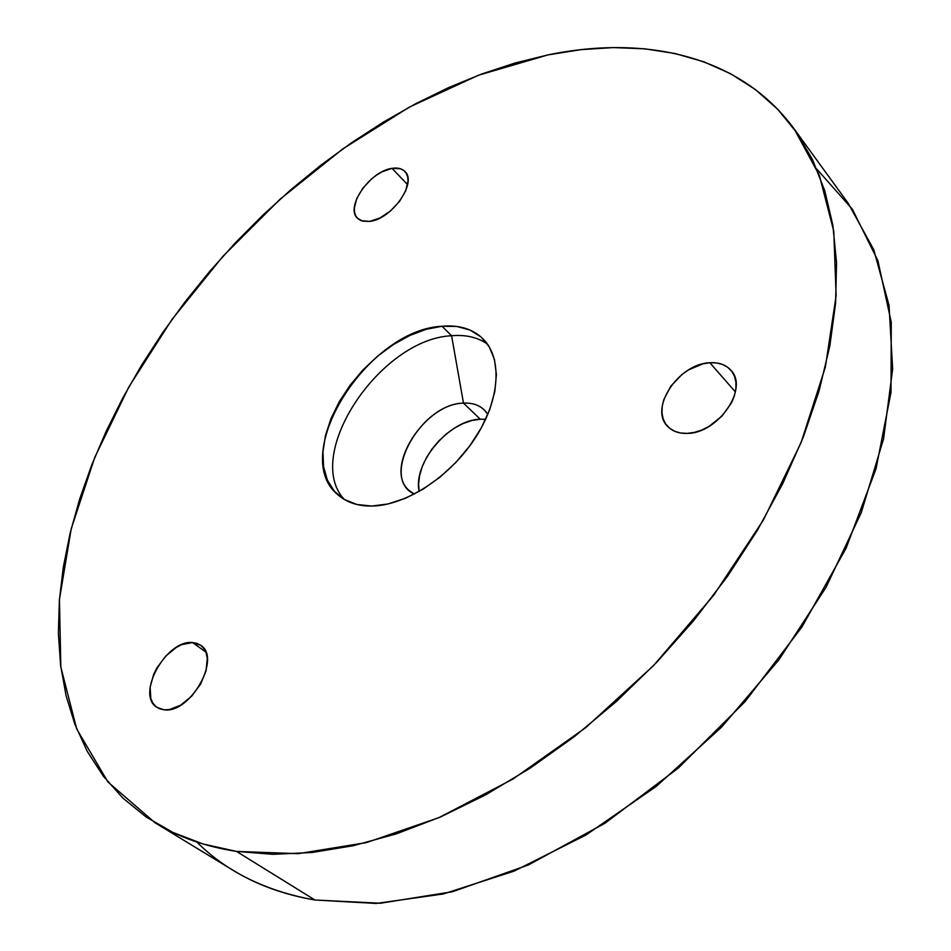 <?xml version="1.0" encoding="UTF-8"?>
<svg xmlns="http://www.w3.org/2000/svg" width="951" height="951" viewBox="0 0 951 951"><rect width="100%" height="100%" fill="white"/><g stroke="black" fill="none" stroke-linecap="round" stroke-linejoin="round"><path stroke-width="1.43" d="M480.279 419.213C449.443 419.617 412.651 463.018 419.141 491.501L418.583 484.142L419.593 475.559L422.256 466.62L426.428 457.681L431.98 449.05L438.696 441.05L446.328 433.953L454.614 428.021L463.244 423.48L471.898 420.497L480.279 419.213L463.494 403.141L480.279 419.213L485.64 419.32L480.279 419.213M414.398 494.068L409.572 490.823C382.659 469.913 424.075 403.474 463.494 403.141C420.663 403.438 379.199 478.733 414.398 494.068M451.582 335.739L463.494 403.141L451.582 335.739C380.352 338.853 302.656 454.899 344.31 499.453C302.656 454.899 380.352 338.853 451.582 335.739L442.001 326.252L451.582 335.739C465.74 334.514 477.699 337.308 487.459 344.096C477.699 337.308 465.74 334.514 451.582 335.739M371.639 506.051C358.218 506.146 347.258 502.627 338.734 495.507C287.559 456.302 366.967 329.688 442.001 326.252L426.096 329.331L409.691 335.525L393.345 344.571L377.642 356.126L363.092 369.784L350.194 385.084L339.388 401.488L331.043 418.464L325.492 435.415L322.96 451.761L323.59 466.893L327.429 480.231L334.407 491.263L344.333 499.477L356.898 504.494L371.639 506.051L388.008 503.982L405.364 498.312L422.981 489.23L440.099 477.081L455.969 462.352L469.913 445.698L481.337 427.831L489.741 409.512L494.817 391.55L496.398 374.694L494.496 359.597L489.242 346.842L480.944 336.88L469.972 330.021L456.813 326.466L442.001 326.252C459.107 324.743 472.79 328.951 483.06 338.865C502.782 358.337 500.071 400.43 474.668 438.875C449.395 477.366 405.281 505.73 371.639 506.051M369.725 221.393L362.711 221.167L357.552 218.326C344.761 207.354 370.01 170.99 392.05 168.351L407.587 184.649L392.05 168.351L381.91 171.881L376.715 174.984L371.686 178.824L362.878 188.132L356.78 198.45L354.307 208.245L354.58 212.489L355.864 216.067L358.111 218.837L361.249 220.703L369.725 221.393L379.996 217.981L390.481 210.956L399.515 201.41L405.685 190.842L408.027 180.928L407.634 176.696L406.208 173.189L403.83 170.514L400.585 168.791L392.05 168.351C397.673 167.471 401.964 168.517 404.936 171.513C417.56 182.485 391.657 219.372 369.725 221.393M164.166 709.826L157.022 707.425C135.446 695.015 166.175 639.488 192.482 642.543L205.761 651.97L192.482 642.543L181.891 644.576L176.327 647.405L165.676 656.131L156.939 667.84L153.705 674.271L150.127 687.157L150.817 698.462L152.766 702.955L155.714 706.438L159.566 708.768L164.166 709.826L169.337 709.577L180.595 705.214L191.567 696.298L200.518 684.233L206.034 670.942L207.282 658.52L206.224 653.242L204.12 648.867L201.03 645.563L197.095 643.423L192.482 642.543L200.578 645.218C221.809 657.521 190.414 713.856 164.166 709.826M687.193 433.383C678.871 433.632 672.357 431.302 667.626 426.381C648.725 408.431 678.729 363.544 709.826 362.735L735.408 391.931L709.826 362.735L702.765 363.876L688.548 369.903L681.903 374.551L670.752 386.249L663.762 399.705L662.193 406.481L661.991 412.96L663.18 418.892L665.748 424.039L669.587 428.212L674.568 431.243L680.512 432.99L687.193 433.383L694.349 432.396L701.707 430.054L708.97 426.44L722.071 416.015L731.545 402.76L734.422 395.723L735.908 388.793L735.931 382.243L734.505 376.323L731.711 371.27L727.658 367.264L722.51 364.447L716.495 362.925L709.826 362.735C718.837 362.212 725.851 364.709 730.867 370.236C749.174 388.305 718.053 433.62 687.193 433.383M816.802 169.064L852.417 209.291L877.88 260.657L891.265 322.246L891.004 392.418L876.037 468.748L846.105 548.168L801.895 627.054L745.108 701.588L678.325 768.051L604.86 823.304L528.352 864.982L452.426 891.741L380.388 903.236L314.947 900.015L376.144 903.45L443.285 893.976L514.182 871.08L586.161 834.895L656.261 786.382L721.44 727.265L778.833 659.935L826.039 587.326L861.273 512.601L883.562 438.863L892.656 368.964L889.03 305.259L873.696 249.554L848.054 203.062L794.37 129.229M236.49 851.407L314.947 900.015L236.49 851.407C205.499 846.604 178.372 837.07 155.096 822.805L107.974 782.019L76.698 728.977L60.84 667.091L59.438 599.439L71.23 528.72L94.827 457.241L128.849 386.95L171.953 319.5L222.843 256.401L280.272 199.032L342.966 148.772L409.572 106.999L478.567 75.188L548.204 54.849C645.479 34.795 740.413 55.431 794.263 129.086L819.334 175.257L833.777 231.2L836.131 295.725L825.373 367.062L801.027 442.797L763.403 519.995L713.571 595.409L653.432 665.7L585.566 727.777L512.981 779.047L438.898 817.658L366.385 842.61L298.174 853.677L236.49 851.407L203.05 843.989L172.856 832.41L146.109 816.992L122.917 798.115L103.338 776.171L87.361 751.54L74.974 724.591L66.083 695.68L60.591 665.177L58.391 633.378L59.342 600.604L63.313 567.117L70.124 533.202L79.646 499.085L91.736 464.991L106.215 431.136L122.952 397.684L141.806 364.827L162.633 332.743L185.279 301.574L209.624 271.499L235.527 242.636L262.845 215.164L291.458 189.213L321.212 164.927L351.965 142.472L383.562 121.99L415.849 103.635L448.646 87.575L481.777 73.988L515.038 63.016L548.204 54.849L581.061 49.642L613.336 47.574L644.742 48.81L674.984 53.506L703.752 61.779L730.677 73.762L755.403 89.549L777.573 109.163L796.772 132.617L812.63 159.875L824.779 190.794L832.85 225.197L836.547 262.821L835.596 303.286L829.807 346.176L819.061 390.956L803.322 437.032L782.685 483.738L757.353 530.361L727.598 576.163L693.861 620.409L656.642 662.36L616.533 701.351L574.178 736.763L530.289 768.075L485.581 794.881L440.741 816.861L396.46 833.825L353.368 845.689L312.023 852.488L272.925 854.319L236.49 851.407M155.096 822.805L233.221 870.379C256.818 884.834 284.052 894.713 314.947 900.015C266.173 891.242 226.79 871.912 196.786 842.015M487.815 414.386C482.632 406.374 474.525 402.63 463.494 403.141C472.029 402.677 478.924 404.924 484.19 409.845L487.815 414.386"/></g></svg>
